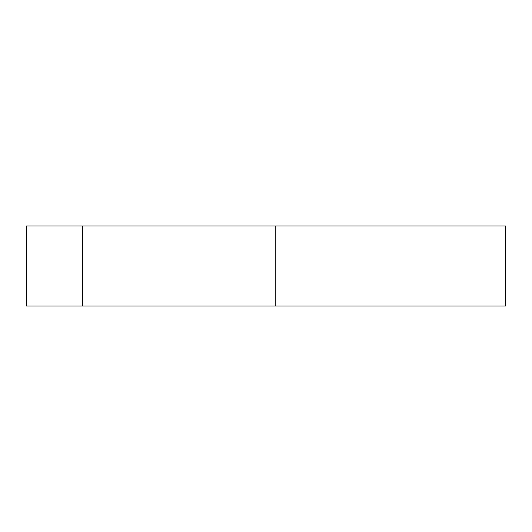 <?xml version="1.0" encoding="UTF-8"?>
<svg xmlns="http://www.w3.org/2000/svg" width="532" height="532" viewBox="0 0 532 532"><rect width="100%" height="100%" fill="white"/><g stroke="black" fill="none" stroke-linecap="round" stroke-linejoin="round"><path stroke-width="0.8" d="M82.686 225.967L26.6 225.967L26.6 306.033L82.686 306.033L82.686 225.967L275.277 225.967L275.277 306.033L82.686 306.033M275.277 306.033L505.4 306.033L505.4 225.967L275.277 225.967"/></g></svg>
